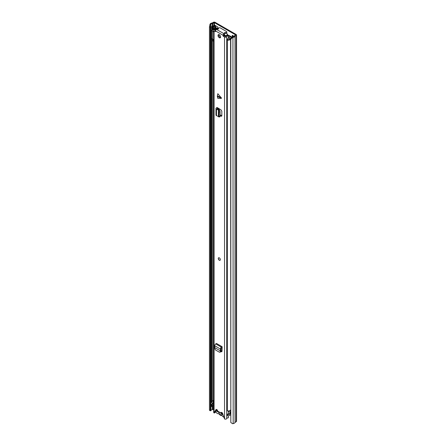 <?xml version="1.0" encoding="UTF-8"?>
<svg xmlns="http://www.w3.org/2000/svg" width="446" height="446" viewBox="0 0 446 446"><rect width="100%" height="100%" fill="white"/><g stroke="black" fill="none" stroke-linecap="round" stroke-linejoin="round"><path stroke-width="0.67" d="M215.663 27.401L217.815 28.644M232.84 35.652L232.84 36.89M232.561 37.464L230.816 39.237L230.816 422.501L230.576 38.752L232.321 36.979L232.561 37.464L233.18 37.364A2.62 1.511 0 0 0 235.036 36.171L236.213 35.463A1.165 0.675 0 0 0 236.553 34.983A1.165 0.675 0 0 0 236.213 34.509L215.061 22.3A1.165 0.675 0 0 0 213.417 22.3L212.185 22.98A2.62 1.511 0 0 0 210.127 24.051L209.949 24.407L210.791 24.547L210.289 27.039L209.447 26.899L209.949 24.407M217.815 28.94L217.815 26.977L214.727 25.199M234.033 36.343L232.227 35.295L232.227 37.079M230.37 412.645A1.271 0.736 -120 0 0 229.98 412.232M232.321 36.979L232.935 36.879A1.745 1.009 0 0 0 234.172 36.081A1.093 0.63 180 0 1 234.479 35.747L235.594 34.866L214.442 22.657L212.915 23.303A1.093 0.63 180 0 1 212.335 23.476A1.745 1.009 0 0 0 210.964 24.19L210.791 24.547M230.816 422.501L232.561 423.7L233.18 423.6A2.62 1.511 0 0 0 235.036 422.412L236.213 421.699A1.165 0.675 0 0 0 236.553 421.225L236.553 34.983M213.69 409.093L212.915 409.54A1.093 0.63 180 0 1 212.335 409.712A1.745 1.009 0 0 0 210.964 410.426L210.791 410.783L209.949 410.643L209.447 410.169L209.447 26.899M209.447 410.169L210.289 410.309L210.289 27.039M230.816 39.237L230.576 38.752M210.289 410.309L210.791 410.783M215.663 25.74L215.663 27.663A1.093 0.63 180 0 1 215.585 27.897M214.136 28.717A1.238 0.714 180 0 1 213.701 28.761L213.701 26.386A1.238 0.714 0 0 0 214.576 26.175L215.346 25.729A1.093 0.63 0 0 0 215.485 25.634M213.489 26.386A0.73 0.418 0 0 0 212.976 26.509L212.413 26.827L211.8 26.476L212.357 26.152A1.6 0.925 0 0 1 213.489 25.879L214.727 25.377M211.8 26.476L211.8 28.851L212.413 29.207L212.976 28.884A0.73 0.418 180 0 1 213.489 28.761M212.413 26.827L212.413 29.207M222.788 413.938L221.065 412.946M223.803 417.166A2.871 1.661 60 0 1 223.452 416.999A2.871 1.661 60 0 1 222.364 416.012A1.165 0.675 60 0 0 221.5 415.51A2.983 1.723 -120 0 1 220.391 415.232A2.983 1.723 -120 0 1 219.276 414.228A1.165 0.675 60 0 0 218.412 413.726A2.871 1.661 -120 0 1 217.325 413.464A2.871 1.661 -120 0 1 215.63 411.429M230.108 412.94A2.871 1.661 -120 0 0 229.974 412.215M218.835 412.433L220.179 412.349L221.071 413.682L222.086 413.453L221.941 414.228A2.291 1.321 60 0 1 220.391 414.668A2.291 1.321 60 0 1 218.835 412.433L216.605 411.145L216.605 410.259L217.631 410.85M223.084 414.892L221.941 414.228M221.729 412.517A2.291 1.321 60 0 1 221.98 413.358L222.744 413.799M217.38 410.699L216.605 411.145M230.37 412.444L229.01 411.658A0.58 0.334 0 0 0 228.631 411.558L228.402 411.552M230.576 413.531A2.548 1.472 180 0 1 227.337 414.434L227.337 415.627A2.548 1.472 0 0 0 230.576 414.719M230.37 412.751A2.693 1.555 0 0 0 229.762 413.342A1.672 0.964 180 0 1 227.622 413.96L227.337 414.434M211.449 404.862L211.449 406.05A2.548 1.472 0 0 0 211.582 406.529L211.582 405.342A2.548 1.472 180 0 1 211.449 404.862A2.548 1.472 180 0 1 213.21 403.463A1.817 1.048 0 0 0 213.339 403.435M211.582 406.529L212.413 406.367L212.413 405.174L211.582 405.342M213.69 405.085A2.693 1.555 180 0 1 213.478 405.13A1.672 0.964 0 0 0 212.413 405.737M212.413 405.174A1.672 0.964 180 0 1 212.318 404.862A1.672 0.964 180 0 1 213.478 403.942A2.693 1.555 0 0 0 213.69 403.898M218.077 29.09L216.349 28.092A1.165 0.675 0 0 0 214.403 28.388A1.817 1.048 180 0 1 213.21 29.107A2.548 1.472 0 0 0 211.449 30.506A2.548 1.472 0 0 0 211.582 30.986L211.582 401.774A2.548 1.472 0 0 1 211.449 401.294L211.449 30.506M212.413 39.114L212.413 401.612L211.582 401.774M216.187 28.711L215.245 28.522A2.693 1.555 180 0 1 213.478 29.592A1.672 0.964 0 0 0 212.318 30.506A1.672 0.964 0 0 0 212.413 30.824L211.582 30.986M213.69 400.33A2.693 1.555 180 0 1 213.478 400.38A1.672 0.964 0 0 0 212.413 400.982M232.11 37.191L229.623 35.758A1.455 0.842 0 0 0 228.675 35.513L228.391 35.502M231.664 37.648L229.01 36.115A0.58 0.334 0 0 0 228.631 36.014L228.402 36.009M230.576 409.963A2.548 1.472 0 0 1 227.337 410.872L227.337 40.084A2.548 1.472 0 0 0 230.576 39.176M231.279 38.038A2.693 1.555 180 0 0 229.762 38.992A1.672 0.964 0 0 1 227.622 39.605L227.337 40.084M230.576 413.381A1.093 0.63 180 0 1 230.37 413.018L230.37 410.22M213.69 403.535A1.093 0.63 180 0 1 213.221 403.379L211.627 402.454L211.627 401.768M227.337 47.761A1.89 1.093 180 0 1 227.131 47.689L227.131 39.61A1.466 0.847 180 0 1 226.847 39.254L228.709 38.178A1.639 0.948 180 0 1 229.06 38.228L229.495 38.15A2.397 1.388 180 0 0 229.735 37.865L228.402 36.996M214.125 29.497A3.005 1.734 180 0 0 214.933 29.074A3.15 1.817 180 0 1 215.184 28.912A3.15 1.817 180 0 1 215.446 28.778A0.725 0.418 180 0 1 216.037 28.734M213.69 39.471A1.472 0.847 180 0 1 212.586 39.298A1.89 1.093 180 0 1 212.246 38.668M227.131 47.689A1.466 0.847 180 0 1 226.813 47.164L226.847 39.254M224.115 34.453L224.271 34.788A9.461 5.464 60 0 1 224.589 35.162A0.73 0.418 -120 0 1 224.712 36.176A0.73 0.418 -120 0 0 224.712 36.176M226.551 33.221A9.929 5.731 60 0 1 227.655 34.598A0.647 0.374 60 0 1 227.839 35.256M224.299 34.403A9.929 5.731 60 0 1 225.475 35.853A0.647 0.374 60 0 1 225.659 36.511M228.804 36.037L231.206 37.425A0.714 0.413 180 0 1 231.463 37.743A0.714 0.413 180 0 1 231.351 37.96A3.15 1.817 180 0 1 231.218 38.049M224.271 34.788L224.271 34.431M213.69 31.097L213.205 31.376A1.472 0.847 180 0 1 212.586 31.214A1.89 1.093 180 0 1 212.302 30.846M212.586 39.298L212.586 31.214M213.69 32.179L213.205 31.376M227.549 39.733A1.89 1.093 180 0 1 227.131 39.61M212.558 39.265L212.558 40.82A1.065 0.613 0 0 0 212.714 41.099L213.69 40.536M212.714 41.099L212.887 40.09L213.69 39.622M212.887 39.399L212.887 40.09M218.969 34.593L218.969 35.881M217.353 96.291L217.815 93.688L221.556 98.187L217.392 96.626L217.353 96.291M217.392 96.626L217.815 98.365L221.255 98.365M219.309 37.704A1.817 1.048 -120 0 0 220.218 37.793A1.817 1.048 -120 0 0 220.497 36.338A1.817 1.048 -120 0 0 219.309 34.732A1.817 1.048 -120 0 0 218.395 34.643A1.817 1.048 -120 0 0 218.116 36.104A1.817 1.048 -120 0 0 219.309 37.704M219.309 260.235A1.455 0.842 -120 0 0 220.034 260.308A1.455 0.842 -120 0 0 220.257 259.143A1.455 0.842 -120 0 0 219.309 257.86A1.455 0.842 -120 0 0 218.579 257.788A1.455 0.842 -120 0 0 218.356 258.953A1.455 0.842 -120 0 0 219.309 260.235M224.383 33.974A1.093 0.63 0 0 1 224.41 34.119A1.093 0.63 0 0 1 224.093 34.565L223.998 33.729A1.271 0.736 -60 0 0 223.1 35.29L223.1 35.97L223.87 35.524L225.682 36.477A2.827 1.628 180 0 1 228.38 35.217L228.402 38.356M215.513 31.594L215.513 30.908A1.271 0.736 120 0 1 216.416 29.352L216.505 29.297A1.093 0.63 0 0 1 217.531 29.129A0.803 0.463 180 0 0 218.518 28.678A0.803 0.463 180 0 0 218.484 28.55A1.093 0.63 0 0 1 218.434 28.366A1.093 0.63 0 0 1 219.109 27.786A1.093 0.63 0 0 1 220.302 27.92L226.473 31.488A1.093 0.63 0 0 1 226.797 31.934A1.093 0.63 0 0 1 225.392 32.536A0.803 0.463 180 0 0 224.36 32.976A0.803 0.463 180 0 0 224.383 33.088A1.093 0.63 0 0 1 224.41 33.233A1.093 0.63 0 0 1 224.093 33.679M217.13 29.118L217.13 28.722L216.037 28.711A1.734 0.998 180 0 1 214.699 29.67A1.31 0.758 0 0 0 213.69 30.406A1.31 0.758 0 0 0 214.074 30.941L215.362 31.683M213.69 30.406L213.69 412.366A1.31 0.758 0 0 0 214.074 412.896L215.936 409.701A1.271 0.736 -120 0 1 216.126 409.495A1.271 0.736 -120 0 1 217.102 409.835A1.271 0.736 -120 0 1 217.659 411.106L220.954 413.007A1.271 0.736 -120 0 1 221.216 412.438A1.271 0.736 -120 0 1 222.677 413.593L224.539 418.945A1.31 0.758 0 0 0 225.827 419.134A1.31 0.758 0 0 0 226.741 418.582A1.734 0.998 180 0 1 228.402 417.807L228.402 415.7M224.026 35.791L223.256 36.237L224.539 36.985A1.31 0.758 0 0 0 225.827 37.174A1.31 0.758 0 0 0 226.741 36.622A1.734 0.998 180 0 1 228.402 35.847M217.971 109.008L217.269 109.493L216.494 109.119A1.455 0.842 0 0 1 215.97 108.473A1.455 0.842 0 0 1 216.343 107.91L217.04 107.464L217.815 107.91L217.063 108.473L219.694 110.313L220.09 111.762L220.09 116.289L219.694 116.623M220.09 115.687L221.049 116.183L221.818 115.731L221.818 111.249L221.049 109.911L217.815 107.91M221.79 115.943L221.049 116.183L221.517 116.25M221.79 351.766L221.249 351.721L222.024 351.286L222.136 346.72L216.477 343.453L215.741 343.922A1.455 0.842 120 0 0 214.771 345.773L214.821 348.449L215.306 349.842L219.231 352.106L220.341 352.134M220.982 351.571L221.684 351.81M218.869 34.571A1.817 1.048 -120 0 0 220.079 37.258A1.817 1.048 -120 0 0 220.519 37.425M221.818 115.731L220.09 114.839M224.093 34.565L223.87 35.524M221.734 412.438A1.271 0.736 -120 0 0 221.729 412.561L220.954 413.007M216.594 409.484L215.061 412.578L214.292 413.024M215.736 30.099A2.827 1.628 180 0 1 214.95 30.283L215.513 30.88M222.024 351.275L221.244 350.829M215.914 411.993A2.827 1.628 180 0 1 215.256 412.188M228.402 414.005L228.402 410.944M217.13 28.722A2.827 1.628 180 0 1 217.024 29.129M224.41 33.706A0.803 0.463 180 0 1 225.392 33.428A1.093 0.63 0 0 0 226.797 32.826L226.797 31.934M215.97 108.473L215.97 115.012A1.455 0.842 0 0 0 216.494 115.653L218.423 116.512M218.685 116.858L219.081 116.529L218.685 116.858L218.406 116.517M217.269 109.493L218.406 110.112L219.075 111.868L219.081 116.529L220.09 116.289M218.406 116.495L218.406 110.134L219.348 109.788M218.406 110.112L219.248 109.699M222.136 347.618L221.199 348.521L220.999 351.532L220.056 352.095M219.343 352.156L220.999 351.532M222.136 346.72L221.4 347.194A1.455 0.842 120 0 0 220.43 349.045L220.508 350.946L221.277 350.723M220.636 350.907L220.285 351.599M215 347.763L220.508 350.946L221.305 350.573M220.491 349.831L221.261 349.307M220.084 260.274A1.455 0.842 60 0 1 218.98 259.823A1.455 0.842 60 0 1 218.384 258.396A1.455 0.842 60 0 1 218.635 257.76M214.442 25.539L214.442 22.657M232.935 36.879L233.18 423.6M210.964 410.426L210.964 24.19L210.127 24.051M235.036 422.412L235.036 36.171M235.098 422.345L235.098 36.104M236.213 421.699L236.213 35.463M212.335 409.712L212.335 406.378M212.335 403.747L212.335 402.866M212.335 26.163L212.335 23.476M212.915 409.54L212.915 405.308M212.915 403.53L212.915 403.201M212.915 25.94L212.915 23.303M214.035 25.773L214.035 22.657M214.576 26.175L214.576 28.176M215.346 25.729L215.346 27.903M213.701 26.386L213.701 28.761M212.976 26.509L212.976 28.884M219.198 109.671L219.198 108.729M218.78 109.448L218.78 108.467M218.629 109.365L218.629 108.378M218.456 109.276L218.456 108.283M228.631 411.558L228.631 410.928M229.01 411.658L229.01 410.872M213.478 405.13L213.478 403.942M213.478 400.38L213.478 40.658M215.245 28.878L215.245 28.522M228.631 36.014L228.675 35.513M213.221 400.441L213.221 403.379M224.712 35.334L223.976 35.758M225.475 35.853L227.655 34.598M223.87 35.323L224.444 34.994M217.392 95.918L221.255 97.663M223.1 35.29L215.513 30.908M214.074 412.896L214.074 30.941M224.539 418.945L224.539 36.985M226.741 418.582L226.741 36.622M216.394 409.439L215.936 409.701M223.998 33.729L216.416 29.352M225.392 33.428L225.392 32.536M217.854 107.932L217.854 108.952M217.157 108.333L217.157 108.612M219.081 111.996L220.09 111.762M218.685 110.552L219.694 110.313M216.494 109.119L216.494 115.653M220.43 349.045L214.771 345.773M221.4 347.194L215.741 343.922M218.434 28.878L218.434 28.366M224.41 34.119L224.41 33.233M218.133 109.097L218.133 108.094M218.919 117.003L219.928 116.768"/></g></svg>
